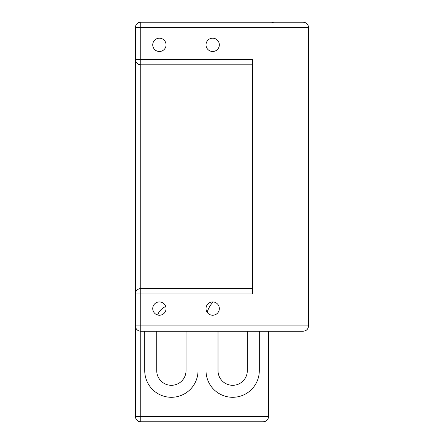 <?xml version="1.0" encoding="UTF-8"?>
<svg xmlns="http://www.w3.org/2000/svg" width="444" height="444" viewBox="0 0 444 444"><rect width="100%" height="100%" fill="white"/><g stroke="black" fill="none" stroke-linecap="round" stroke-linejoin="round"><path stroke-width="0.67" d="M144.738 331.224L144.738 370.651A26.64 26.64 0 0 0 171.378 397.291A26.64 26.64 0 0 0 198.018 370.651L198.018 331.224M308.58 325.896L308.58 27.528L140.748 27.528L140.748 59.496L252.636 59.496L252.636 293.928L140.748 293.928L140.748 325.896L308.58 325.896C308.241 329.109 306.465 330.885 303.252 331.224L140.748 331.224L140.748 416.472L268.62 416.472L268.62 331.224M206.022 331.224L206.022 370.651A26.64 26.64 0 0 0 232.662 397.291A26.64 26.64 0 0 0 259.302 370.651L259.302 331.224M213.114 301.937A26.64 26.64 0 0 0 207.159 312.315M263.292 421.8C266.505 421.461 268.281 419.685 268.62 416.472C268.281 419.685 266.505 421.461 263.292 421.8L140.748 421.8A5.328 5.328 0 0 1 135.42 416.472L135.42 27.528A5.328 5.328 0 0 1 140.748 22.2L303.252 22.2C306.465 22.539 308.241 24.315 308.58 27.528C308.241 24.315 306.465 22.539 303.252 22.2M252.636 64.824L140.748 64.824C137.535 64.485 135.759 62.709 135.42 59.496A5.328 5.328 0 0 0 140.748 64.824L140.748 288.6L252.636 288.6M166.056 44.844A6.66 6.66 0 0 0 156.066 39.078A6.66 6.66 0 0 0 156.066 50.61A6.66 6.66 0 0 0 166.056 44.844M219.336 44.844A6.66 6.66 0 0 0 209.346 39.078A6.66 6.66 0 0 0 209.346 50.61A6.66 6.66 0 0 0 219.336 44.844M166.056 308.58A6.66 6.66 0 0 0 156.066 302.814A6.66 6.66 0 0 0 156.066 314.346A6.66 6.66 0 0 0 166.056 308.58M219.336 308.58A6.66 6.66 0 0 0 209.346 302.814A6.66 6.66 0 0 0 209.346 314.346A6.66 6.66 0 0 0 219.336 308.58M218.01 331.224L218.01 370.651A14.652 14.652 0 0 0 232.662 385.303A14.652 14.652 0 0 0 247.314 370.651L247.314 331.224M165.729 306.515A14.652 14.652 0 0 0 157.62 315.001M156.726 331.224L156.726 370.651A14.652 14.652 0 0 0 171.378 385.303A14.652 14.652 0 0 0 186.03 370.651L186.03 331.224M135.42 293.928A5.328 5.328 0 0 1 140.748 288.6L140.748 293.928L135.42 293.928M135.42 325.896A5.328 5.328 0 0 0 140.748 331.224A5.328 5.328 0 0 1 135.42 325.896L140.748 325.896L140.748 331.224M140.748 22.2A5.328 5.328 0 0 0 135.42 27.528L140.748 27.528L140.748 22.2A5.328 5.328 0 0 0 135.42 27.528M140.748 421.8L140.748 416.472L135.42 416.472M140.748 64.824L140.748 59.496L135.42 59.496A5.328 5.328 0 0 0 140.748 64.824M271.911 22.605L273.948 22.2"/></g></svg>
